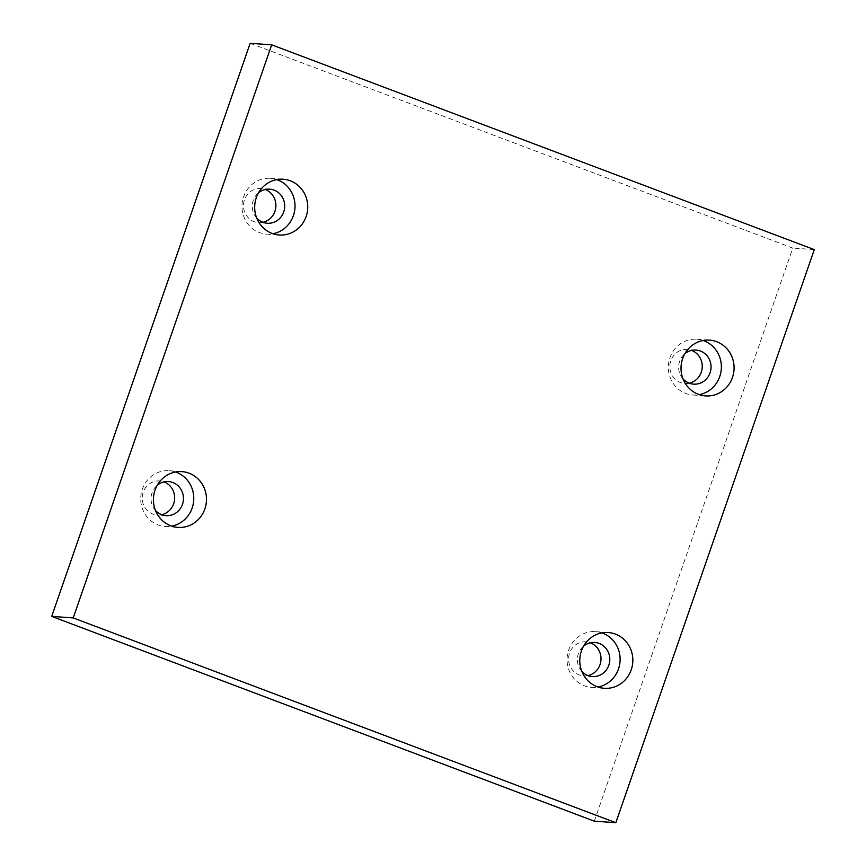 <?xml version="1.0" encoding="UTF-8"?>
<svg xmlns="http://www.w3.org/2000/svg" width="866" height="866" viewBox="0 0 866 866"><rect width="100%" height="100%" fill="white"/><g stroke="black" fill="none" stroke-linecap="round" stroke-linejoin="round"><path stroke-width="0.65" stroke-dasharray="4.33 3.25" d="M594.325 821.174L792.78 248.077L250.155 43.3M814.289 249.614L792.78 248.077M689.271 383.194A17.082 16.205 -85.9 0 1 684.833 383.53A17.082 16.205 -85.9 0 1 669.873 365.333A17.082 16.205 -85.9 0 1 687.258 349.453A17.082 16.205 -85.9 0 1 691.609 350.405M588.025 675.588A17.082 16.205 -85.9 0 1 583.576 675.913A17.082 16.205 -85.9 0 1 568.626 657.727A17.082 16.205 -85.9 0 1 586.001 641.836A17.082 16.205 -85.9 0 1 590.363 642.799M161.682 514.696A17.082 16.205 -85.9 0 1 157.233 515.021A17.082 16.205 -85.9 0 1 142.273 496.835A17.082 16.205 -85.9 0 1 159.658 480.944A17.082 16.205 -85.9 0 1 164.01 481.897M262.928 222.302A17.082 16.205 -85.9 0 1 258.479 222.627A17.082 16.205 -85.9 0 1 243.53 204.441A17.082 16.205 -85.9 0 1 260.904 188.55A17.082 16.205 -85.9 0 1 265.267 189.502M256.704 218.037A17.082 16.205 -85.9 0 1 258.501 192.847M276.784 179.608A27.95 26.521 94.1 0 0 270.484 178.331A27.95 26.521 94.1 0 0 243.584 196.809A27.95 26.521 94.1 0 0 266.512 234.101A27.95 26.521 94.1 0 0 272.931 233.733M155.458 510.42A17.082 16.205 -85.9 0 1 157.255 485.241M175.527 471.992A27.95 26.521 94.1 0 0 169.227 470.725A27.95 26.521 94.1 0 0 142.327 489.203A27.95 26.521 94.1 0 0 165.265 526.496A27.95 26.521 94.1 0 0 171.674 526.127M581.8 671.323A17.082 16.205 -85.9 0 1 583.597 646.144M601.87 632.894A27.95 26.521 94.1 0 0 595.581 631.628A27.95 26.521 94.1 0 0 568.681 650.106A27.95 26.521 94.1 0 0 591.608 687.388A27.95 26.521 94.1 0 0 598.016 687.019M683.058 378.929A17.082 16.205 -85.9 0 1 684.844 353.75M703.127 340.5A27.95 26.521 94.1 0 0 696.827 339.234A27.95 26.521 94.1 0 0 669.927 357.712A27.95 26.521 94.1 0 0 692.854 394.993A27.95 26.521 94.1 0 0 699.273 394.625M269.705 189.178L260.904 188.55M267.28 223.255L258.479 222.627M266.512 234.101L279.22 235M270.484 178.331L283.193 179.24M168.459 481.572L159.658 480.944M166.034 515.649L157.233 515.021M165.265 526.496L177.974 527.394M169.227 470.725L181.947 471.634M594.801 642.464L586.001 641.836M592.376 676.541L583.576 675.913M591.608 687.388L604.316 688.297M595.581 631.628L608.289 632.526M696.058 350.07L687.258 349.453M693.634 384.147L684.833 383.53M692.854 394.993L705.573 395.903M696.827 339.234L709.535 340.132"/><path stroke-width="1.3" d="M615.845 822.7L814.289 249.614L271.675 44.826L250.155 43.3L51.711 616.386L594.325 821.174L615.845 822.7L73.22 617.923L51.711 616.386M691.609 350.405L691.609 350.405A17.082 16.205 -85.9 0 1 702.207 367.639A17.082 16.205 -85.9 0 1 689.271 383.194M590.363 642.799L590.363 642.799A17.082 16.205 -85.9 0 1 600.961 660.033A17.082 16.205 -85.9 0 1 588.025 675.588M164.01 481.897L164.01 481.897A17.082 16.205 -85.9 0 1 174.618 499.13A17.082 16.205 -85.9 0 1 161.682 514.696M265.267 189.502L265.267 189.502A17.082 16.205 -85.9 0 1 275.864 206.736A17.082 16.205 -85.9 0 1 262.928 222.302M271.675 44.826L73.22 617.923M682.635 358.611A27.95 26.521 -85.9 0 1 709.535 340.132A27.95 26.521 -85.9 0 1 734.011 369.901A27.95 26.521 -85.9 0 1 705.573 395.903A27.95 26.521 -85.9 0 1 682.635 358.611M581.389 651.005A27.95 26.521 -85.9 0 1 608.289 632.526A27.95 26.521 -85.9 0 1 632.765 662.295A27.95 26.521 -85.9 0 1 604.316 688.297A27.95 26.521 -85.9 0 1 581.389 651.005M155.046 490.113A27.95 26.521 -85.9 0 1 181.947 471.634A27.95 26.521 -85.9 0 1 206.411 501.392A27.95 26.521 -85.9 0 1 177.974 527.394A27.95 26.521 -85.9 0 1 155.046 490.113M256.293 197.719A27.95 26.521 -85.9 0 1 283.193 179.24A27.95 26.521 -85.9 0 1 307.668 208.998A27.95 26.521 -85.9 0 1 279.22 235A27.95 26.521 -85.9 0 1 256.293 197.719M258.501 192.847A17.082 16.205 -85.9 0 1 269.705 189.178A17.082 16.205 -85.9 0 1 274.067 190.13A17.082 16.205 -85.9 0 1 284.34 209.702A17.082 16.205 -85.9 0 1 267.28 223.255A17.082 16.205 -85.9 0 1 256.704 218.037M272.931 233.733A27.95 26.521 94.1 0 0 294.949 208.1A27.95 26.521 94.1 0 0 276.784 179.608M157.255 485.241A17.082 16.205 -85.9 0 1 168.459 481.572A17.082 16.205 -85.9 0 1 172.81 482.524A17.082 16.205 -85.9 0 1 183.094 502.096A17.082 16.205 -85.9 0 1 166.034 515.649A17.082 16.205 -85.9 0 1 155.458 510.42M171.674 526.127A27.95 26.521 94.1 0 0 193.703 500.494A27.95 26.521 94.1 0 0 175.527 471.992M583.597 646.144A17.082 16.205 -85.9 0 1 594.801 642.464A17.082 16.205 -85.9 0 1 599.164 643.427A17.082 16.205 -85.9 0 1 609.437 662.988A17.082 16.205 -85.9 0 1 592.376 676.541A17.082 16.205 -85.9 0 1 581.8 671.323M598.016 687.019A27.95 26.521 94.1 0 0 620.045 661.386A27.95 26.521 94.1 0 0 601.87 632.894M684.844 353.75A17.082 16.205 -85.9 0 1 696.058 350.07A17.082 16.205 -85.9 0 1 700.41 351.033A17.082 16.205 -85.9 0 1 710.694 370.594A17.082 16.205 -85.9 0 1 693.634 384.147A17.082 16.205 -85.9 0 1 683.058 378.929M699.273 394.625A27.95 26.521 94.1 0 0 721.302 368.992A27.95 26.521 94.1 0 0 703.127 340.5"/></g></svg>
